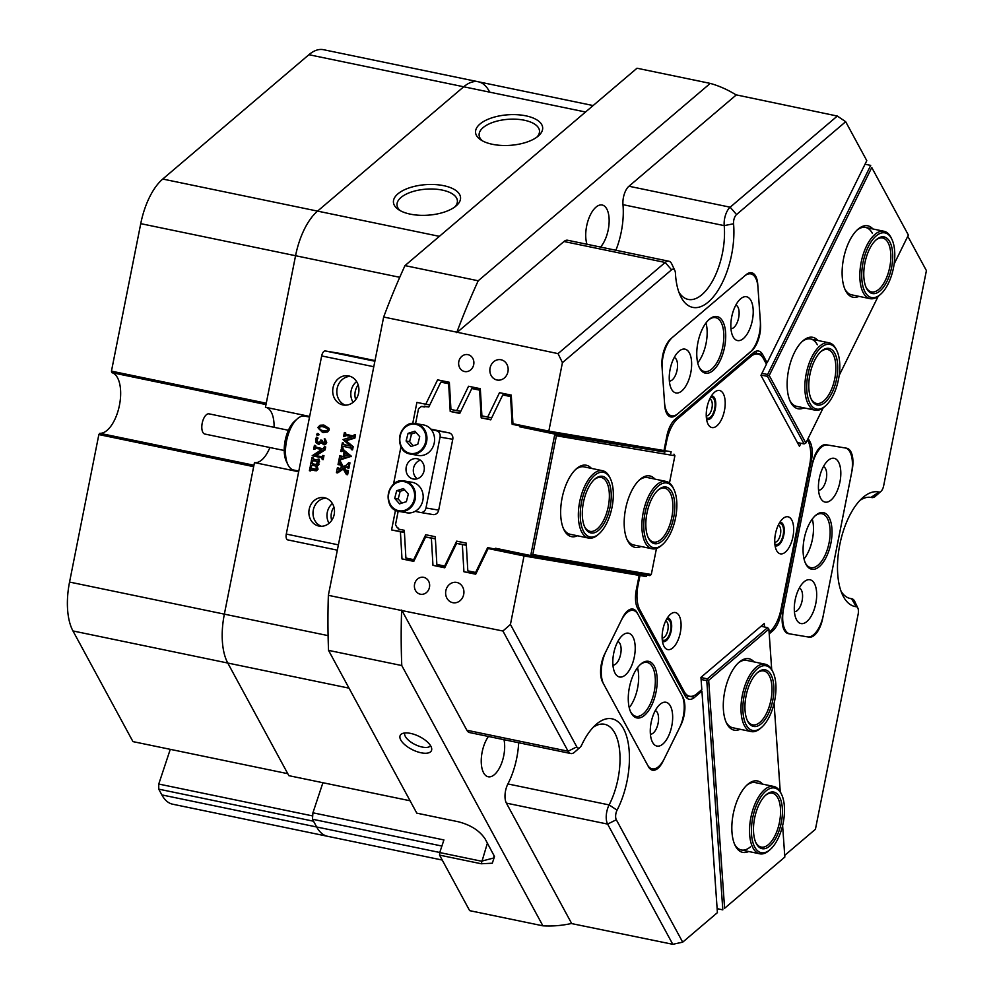 <?xml version="1.0" encoding="UTF-8"?>
<svg xmlns="http://www.w3.org/2000/svg" width="994" height="994" viewBox="0 0 994 994"><rect width="100%" height="100%" fill="white"/><g stroke="black" fill="none" stroke-linecap="round" stroke-linejoin="round"><path stroke-width="1.49" d="M706.361 417.567A10.661 4.995 101.7 0 0 710.437 417.269A10.661 4.995 101.7 0 0 715.108 404.57A10.661 4.995 101.7 0 0 710.524 397.463M706.262 415.852A8.598 4.026 101.7 0 0 708.523 415.057A8.598 4.026 101.7 0 0 712.251 405.974A8.598 4.026 101.7 0 0 709.741 399.004M662.24 639.627A10.661 4.995 101.7 0 0 666.315 639.328A10.661 4.995 101.7 0 0 671 626.63A10.661 4.995 101.7 0 0 666.402 619.523M662.141 637.912A8.598 4.026 101.7 0 0 664.402 637.117A8.598 4.026 101.7 0 0 668.13 628.034A8.598 4.026 101.7 0 0 665.632 621.064M774.835 543.855A10.661 4.995 101.7 0 0 778.911 543.556A10.661 4.995 101.7 0 0 783.583 530.871A10.661 4.995 101.7 0 0 778.998 523.751M774.736 542.14A8.598 4.026 101.7 0 0 776.997 541.345A8.598 4.026 101.7 0 0 780.725 532.262A8.598 4.026 101.7 0 0 778.215 525.292M627.512 610.962A20.638 9.654 101.7 0 0 622.555 617.783L604.675 654.027A20.638 9.654 -78.3 0 0 602.675 682.269L648.448 766.697A20.638 9.654 101.7 0 0 652.511 770.188A20.638 9.654 101.7 0 0 662.936 761.479L680.803 725.235A20.638 9.654 101.7 0 0 682.816 696.993L637.042 612.577A20.638 9.654 101.7 0 0 632.979 609.086A20.638 9.654 101.7 0 0 627.512 610.962M820.696 446.641A20.638 9.654 101.7 0 0 812.446 463.366L782.949 611.819A20.638 9.654 101.7 0 0 788.292 633.638A20.638 9.654 101.7 0 0 788.466 633.663L809.104 637.142A20.638 9.654 -78.3 0 0 822.659 618.504L852.144 470.063A20.638 9.654 101.7 0 0 846.813 448.244A20.638 9.654 101.7 0 0 846.639 448.207L825.989 444.728A20.638 9.654 101.7 0 0 820.696 446.641M467.938 354.659A8.598 7.604 -80.4 0 0 467.689 354.609A8.598 7.604 -80.4 0 0 458.793 361.692A8.598 7.604 -80.4 0 0 464.583 371.532A8.598 7.604 -80.4 0 0 464.832 371.582A8.598 7.604 -80.4 0 0 473.728 364.5A8.598 7.604 -80.4 0 0 467.938 354.659M423.692 577.34A8.598 7.604 -80.4 0 0 423.444 577.29A8.598 7.604 -80.4 0 0 414.548 584.373A8.598 7.604 -80.4 0 0 420.35 594.201A8.598 7.604 -80.4 0 0 420.586 594.25A8.598 7.604 -80.4 0 0 429.495 587.168A8.598 7.604 -80.4 0 0 423.692 577.34M501.013 359.753A10.325 9.12 -80.4 0 0 500.715 359.704A10.325 9.12 -80.4 0 0 490.042 368.19A10.325 9.12 -80.4 0 0 497 380.006A10.325 9.12 -80.4 0 0 497.286 380.056A10.325 9.12 -80.4 0 0 507.971 371.557A10.325 9.12 -80.4 0 0 501.013 359.753M456.78 582.434A10.325 9.12 -80.4 0 0 456.482 582.385A10.325 9.12 -80.4 0 0 445.809 590.871A10.325 9.12 -80.4 0 0 452.755 602.675A10.325 9.12 -80.4 0 0 453.053 602.737A10.325 9.12 -80.4 0 0 463.738 594.238A10.325 9.12 -80.4 0 0 456.78 582.434M639.179 575.377L524.024 555.969L510.431 624.456L576.806 746.879A6.883 3.218 101.7 0 0 579.974 747.413A6.883 3.218 101.7 0 0 580.036 747.364A6.883 3.218 101.7 0 0 581.714 744.953A58.484 27.372 -78.3 0 1 596.002 724.539A58.484 27.372 -78.3 0 1 596.499 724.117A58.484 27.372 -78.3 0 1 627.45 739.424A58.484 27.372 -78.3 0 1 617.075 810.16A6.883 3.218 101.7 0 0 616.317 819.752L682.692 942.175L717.407 912.641L701.926 691.103L694.558 697.366A20.638 9.654 -78.3 0 1 689.091 699.242A20.638 9.654 -78.3 0 1 685.028 695.75L637.576 608.241A20.638 9.654 101.7 0 1 636.297 589.902L639.179 575.377L633.228 574.147L640.372 575.352L640.633 574.06M574.681 752.085A13.767 6.436 -78.3 0 1 574.569 752.185A13.767 6.436 -78.3 0 1 574.445 752.284A13.767 6.436 -78.3 0 1 570.804 753.539A13.767 6.436 -78.3 0 1 568.096 751.216L502.927 631.016L510.431 624.456M784.701 855.399L815.428 829.269L858.182 614.006A6.883 3.218 101.7 0 0 857.859 608.104A6.883 3.218 101.7 0 0 856.256 606.713A58.484 27.372 -78.3 0 1 842.539 594.884A58.484 27.372 -78.3 0 1 862.668 497.721A58.484 27.372 -78.3 0 1 863.152 497.286A58.484 27.372 -78.3 0 1 879.031 492.055A6.883 3.218 101.7 0 0 880.895 491.434A6.883 3.218 101.7 0 0 880.957 491.384A6.883 3.218 101.7 0 0 883.641 485.855L926.408 270.604L907.795 236.261M875.602 496.105A13.767 6.436 -78.3 0 1 875.49 496.217A13.767 6.436 -78.3 0 1 875.366 496.317A13.767 6.436 -78.3 0 1 871.726 497.572A13.767 6.436 -78.3 0 1 871.639 497.547A51.601 24.142 101.7 0 0 871.303 497.472A51.601 24.142 101.7 0 0 859.86 500.454M841.048 591.256A51.601 24.142 101.7 0 0 850.367 598.537A51.601 24.142 101.7 0 0 851.535 598.711A13.767 6.436 -78.3 0 1 851.846 598.761A13.767 6.436 -78.3 0 1 854.765 601.494L857.859 608.104M410.559 733.398A17.37 7.443 -153.8 0 0 401.725 733.87A17.37 7.443 -153.8 0 0 403.738 743.736A17.37 7.443 -153.8 0 0 421.058 752.781A17.37 7.443 -153.8 0 0 431.694 748.656A17.37 7.443 -153.8 0 0 410.559 733.398M404.72 732.988A14.45 6.188 -153.8 0 0 422.202 747.053A14.45 6.188 -153.8 0 0 430.576 745.736M538.214 136.091A33.634 15.308 -4 0 0 538.487 135.855A33.634 15.308 -4 0 0 525.577 115.776A33.634 15.308 -4 0 0 479.99 124.026A33.634 15.308 -4 0 0 480.81 139.881A33.634 15.308 -4 0 0 538.214 136.091M536.971 137.06A30.28 13.779 -4 0 0 539.506 130.935A30.28 13.779 -4 0 0 516.631 119.243A30.28 13.779 -4 0 0 483.109 127.617A30.28 13.779 -4 0 0 479.108 135.159A30.28 13.779 -4 0 0 482.475 140.875M456.097 205.932A33.634 15.308 -4 0 0 456.383 205.696A33.634 15.308 -4 0 0 443.473 185.63A33.634 15.308 -4 0 0 397.886 193.867A33.634 15.308 -4 0 0 398.693 209.734A33.634 15.308 -4 0 0 456.097 205.932M454.867 206.914A30.28 13.779 -4 0 0 457.402 200.776A30.28 13.779 -4 0 0 434.527 189.096A30.28 13.779 -4 0 0 401.004 197.471A30.28 13.779 -4 0 0 397.004 205A30.28 13.779 -4 0 0 400.358 210.716M600.538 247.071A23.396 10.946 101.7 0 0 609.123 222.321A23.396 10.946 101.7 0 0 602.178 205.012A23.396 10.946 101.7 0 0 595.978 207.15A23.396 10.946 101.7 0 0 586.982 244.263M488.452 736.479A23.396 10.946 101.7 0 0 481.233 760.857A23.396 10.946 101.7 0 0 488.216 776.774A23.396 10.946 101.7 0 0 494.403 774.637A23.396 10.946 101.7 0 0 503.995 739.698M309.656 416.424L265.46 407.267L295.566 255.719A55.043 25.757 -78.3 0 1 317.558 211.113L463.726 86.776A55.043 25.757 -78.3 0 1 478.313 81.769A55.043 25.757 101.7 0 0 463.726 86.776L317.558 211.113A55.043 25.757 101.7 0 0 295.566 255.719L266.268 403.216L111.452 371.147L111.825 372.638A30.963 14.488 -78.3 0 1 120.547 389.76A30.963 14.488 -78.3 0 1 99.773 433.297L253.942 465.242M410.087 800.779L288.856 775.668L227.775 663.035A55.043 25.757 -78.3 0 1 224.358 614.143L254.464 462.595A28.205 13.195 101.7 0 0 261.72 459.986A28.205 13.195 101.7 0 0 269.896 447.524M274.083 427.321A28.205 13.195 101.7 0 0 265.907 407.354M767.144 362.785L866.793 160.655L845.683 121.715L736.542 214.542A6.883 3.218 101.7 0 0 733.56 223.762A58.484 27.372 -78.3 0 1 715.369 294.274A58.484 27.372 -78.3 0 1 680.356 295.765A58.484 27.372 -78.3 0 1 675.435 273.213A6.883 3.218 101.7 0 0 674.851 270.554A6.883 3.218 101.7 0 0 671.571 269.809L562.43 362.648L548.825 431.135L663.98 450.543L666.862 436.018A20.638 9.654 -78.3 0 1 675.112 419.294L753.129 352.92A20.638 9.654 -78.3 0 1 758.596 351.044A20.638 9.654 -78.3 0 1 762.659 354.535L767.144 362.785L765.517 362.45M751.539 351.044A20.638 9.654 101.7 0 0 760.522 323.969L757.739 284.247A20.638 9.654 -78.3 0 0 751.663 272.766A20.638 9.654 -78.3 0 0 746.196 274.642L670.938 338.668A20.638 9.654 101.7 0 0 661.954 365.73L664.725 405.465A20.638 9.654 101.7 0 0 670.801 416.946A20.638 9.654 101.7 0 0 676.28 415.057L751.365 351.006M808.134 438.391L810.11 442.044A20.638 9.654 -78.3 0 1 811.39 460.384L780.824 614.267A20.638 9.654 -78.3 0 1 772.574 630.991L769.207 633.861M412.721 423.506L416.908 402.408L425.755 404.235L437.584 379.845L449.363 382.292L450.941 409.453L456.718 410.646L468.547 386.256L480.313 388.704L481.904 415.865L487.681 417.058L499.51 392.68L511.276 395.115L512.954 423.705L548.825 431.135M701.926 691.103L700.385 690.78M640.596 574.234L488.153 548.539L524.024 555.969M442.218 860.046L172.695 804.208A55.043 25.757 -78.3 0 1 161.86 794.914L158.742 789.149L313.545 821.218L316.676 826.983A55.043 25.757 101.7 0 0 327.498 836.277A55.043 25.757 -78.3 0 1 316.676 826.983L312.476 819.23L312.924 812.806L443.92 839.942L439.733 852.554L481.419 861.189L493.819 857.971L493.943 855.225M322.913 782.725L312.924 812.806M254.464 462.595L298.66 471.752M637.005 68.226L404.98 265.609L478.213 280.78L710.25 83.397L637.005 68.226M328.542 650.374L416.797 813.154L458.47 821.789C470.771 825.02 479.642 830.711 485.097 838.874L494.503 856.53L492.328 863.214L481.233 863.761L439.559 855.126L469.653 910.653L542.898 925.824L401.775 665.545L328.542 650.374A430.029 201.223 -78.3 0 1 328.368 595.331L401.613 610.502A430.029 201.223 101.7 0 0 401.775 665.545M478.213 280.78A430.029 201.223 101.7 0 0 456.892 332.195L383.659 317.024A430.029 201.223 -78.3 0 1 404.98 265.609M542.898 925.824A430.029 201.223 101.7 0 0 571.326 923.525L672.789 944.3L607.607 824.088A13.767 6.436 -78.3 0 1 609.123 804.916A51.601 24.142 101.7 0 0 619.908 754.135A51.601 24.142 101.7 0 0 604.65 724.303A51.601 24.142 101.7 0 0 593.207 727.273M678.877 292.149A51.601 24.142 101.7 0 0 688.196 299.418A51.601 24.142 101.7 0 0 714.413 277.376A51.601 24.142 101.7 0 0 724.204 225.626A13.767 6.436 -78.3 0 1 730.155 207.199L837.321 116.049L735.958 94.815A430.029 201.223 101.7 0 0 710.25 83.397M837.321 116.049L845.683 121.715M682.692 942.175L672.789 944.3M404.434 532.449L400.42 531.765L401.998 558.939L413.777 561.374L425.606 536.984L431.384 538.176L432.962 565.35L444.74 567.785L456.569 543.395L462.347 544.6L463.925 571.761L475.704 574.197L488.153 548.539M400.42 531.765L391.574 529.939L395.488 510.233M562.43 362.648L558.032 353.628L456.892 332.195M383.659 317.024L328.368 595.331M401.613 610.502L502.927 631.016M404.409 532.101L391.574 529.939M558.032 353.628L665.185 262.466A13.767 6.436 -78.3 0 1 668.838 261.223A13.767 6.436 -78.3 0 1 671.758 263.957L674.851 270.554M671.571 269.809L665.185 262.466L563.971 241.505L456.805 332.655M563.971 241.505A13.767 6.436 -78.3 0 1 567.611 240.25L668.838 261.223M733.56 223.762L724.204 225.626L622.977 204.665A51.601 24.142 -78.3 0 1 615.895 250.252M622.977 204.665A13.767 6.436 -78.3 0 1 628.941 186.238L730.155 207.199L736.542 214.542M736.107 95.076L628.941 186.238M401.7 610.043L466.869 730.242L568.096 751.216L576.806 746.879M570.804 753.539L469.578 732.566A13.767 6.436 -78.3 0 1 466.869 730.242M616.317 819.752L607.607 824.088L506.393 803.127L571.562 923.327M506.393 803.127A13.767 6.436 -78.3 0 1 507.897 783.943L609.123 804.916L617.075 810.16M518.682 742.742A51.601 24.142 -78.3 0 1 507.897 783.943M439.559 855.126L439.733 852.554M441.895 846.043L312.476 819.23M688.693 696.048L688.606 696.123A20.638 9.654 -78.3 0 1 686.32 697.602M755.415 351.454A20.638 9.654 -78.3 0 1 756.707 353.292L756.993 353.827M413.989 560.951L401.998 558.939M444.952 567.363L432.962 565.35M475.915 573.786L463.925 571.761M435.384 538.636L425.606 536.984M435.397 538.86L431.384 538.176M466.348 545.047L456.569 543.395M466.36 545.271L462.347 544.6M491.744 417.741L487.681 417.058M460.781 411.33L456.718 410.646M429.818 404.918L425.755 404.235M858.953 296.349A36.467 17.06 -78.3 0 1 845.807 291.068A36.467 17.06 -78.3 0 1 845.26 289.975A36.467 17.06 -78.3 0 1 857.81 229.39A36.467 17.06 -78.3 0 1 872.906 228.98M872.347 233.267A34.405 16.103 101.7 0 0 865.575 227.452A34.405 16.103 101.7 0 0 856.977 230.161M844.801 288.943A34.405 16.103 101.7 0 0 844.85 289.018A34.405 16.103 101.7 0 0 851.622 294.833L870.073 298.66A34.405 16.103 -78.3 0 1 863.239 254.278A34.405 16.103 -78.3 0 1 884.039 231.279A34.405 16.103 -78.3 0 1 891.32 238.125L891.941 239.442A33.026 15.457 101.7 0 0 864.991 254.961A33.026 15.457 101.7 0 0 864.01 289.739A33.026 15.457 101.7 0 0 880.572 294.311A33.026 15.457 101.7 0 0 891.506 275.475A33.026 15.457 101.7 0 0 891.941 239.442M803.96 407.875A36.467 17.06 -78.3 0 1 790.826 402.582A36.467 17.06 -78.3 0 1 790.28 401.489A36.467 17.06 -78.3 0 1 802.829 340.905A36.467 17.06 -78.3 0 1 817.925 340.495M817.354 344.781A34.405 16.103 101.7 0 0 810.595 338.979A34.405 16.103 101.7 0 0 801.996 341.675M789.82 400.458A34.405 16.103 101.7 0 0 789.87 400.545A34.405 16.103 101.7 0 0 796.641 406.347L815.092 410.174A34.405 16.103 -78.3 0 1 805.003 382.615A34.405 16.103 -78.3 0 1 829.046 342.806A34.405 16.103 -78.3 0 1 836.339 349.639L836.96 350.957A33.026 15.457 101.7 0 0 819.503 349.018A33.026 15.457 101.7 0 0 806.867 382.615A33.026 15.457 101.7 0 0 825.592 405.825A33.026 15.457 101.7 0 0 839.657 370.849A33.026 15.457 101.7 0 0 836.96 350.957M761.951 373.322L767.616 374.489L870.707 165.389L865.041 164.221M894.153 263.944L908.379 235.069L871.763 167.526L769.219 375.508L805.836 443.051L823.194 407.851M839.16 375.459L878.174 296.336M871.763 167.526L908.379 235.069M797.387 442.529L804.096 443.92L767.48 376.378L761.093 375.049M767.616 374.489L767.48 376.378M769.219 375.508L768.138 375.558M804.096 443.92L805.836 443.051M774.922 544.724A18.923 8.859 101.7 0 0 776.351 550.08A18.923 8.859 101.7 0 0 787.919 549.272A18.923 8.859 101.7 0 0 793.473 525.913A18.923 8.859 101.7 0 0 782.862 518.644A18.923 8.859 101.7 0 0 774.922 544.724M775.047 545.594A12.04 5.629 101.7 0 0 781.706 541.158A12.04 5.629 101.7 0 0 784.142 528.1A12.04 5.629 101.7 0 0 779.88 522.248M706.448 418.437A18.923 8.859 101.7 0 0 707.877 423.792A18.923 8.859 101.7 0 0 719.445 422.984A18.923 8.859 101.7 0 0 724.999 399.613A18.923 8.859 101.7 0 0 714.388 392.357A18.923 8.859 101.7 0 0 706.448 418.437M706.572 419.306A12.04 5.629 101.7 0 0 713.232 414.858A12.04 5.629 101.7 0 0 715.668 401.8A12.04 5.629 101.7 0 0 711.406 395.96M662.339 640.496A18.923 8.859 101.7 0 0 663.768 645.851A18.923 8.859 101.7 0 0 675.324 645.044A18.923 8.859 101.7 0 0 680.89 621.685A18.923 8.859 101.7 0 0 670.279 614.416A18.923 8.859 101.7 0 0 662.339 640.496M662.464 641.366A12.04 5.629 101.7 0 0 669.111 636.93A12.04 5.629 101.7 0 0 671.559 623.872A12.04 5.629 101.7 0 0 667.297 618.019M634.01 574.308L639.974 575.514L638.049 585.168A27.521 12.872 101.7 0 0 637.266 600.997A27.521 12.872 101.7 0 0 639.763 609.62L684.207 691.588A27.521 12.872 101.7 0 0 689.625 696.235A27.521 12.872 101.7 0 0 696.918 693.737L701.814 689.575L700.956 677.349L764.249 623.511L764.498 626.99M769.107 632.333L770.002 631.563A27.521 12.872 101.7 0 0 780.998 609.26L809.638 465.117A27.521 12.872 101.7 0 0 807.923 440.665L807.451 439.795M663.98 450.518L664.775 450.68L666.688 441.025L665.905 440.864M800.953 443.262L799.449 446.331L760.957 375.334L766.449 364.189L763.479 358.697A27.521 12.872 101.7 0 0 758.062 354.05A27.521 12.872 101.7 0 0 750.768 356.548L677.684 418.722A27.521 12.872 101.7 0 0 666.688 441.025M670.776 453.5L671.124 451.748L664.775 450.68M639.974 575.514L646.324 576.582L646.622 575.079M634.023 574.284L646.324 576.582M664.824 452.258L665.123 450.742M804.208 538.686A28.901 13.518 -78.3 0 1 815.515 515.476A28.901 13.518 -78.3 0 1 829.021 517.377A28.901 13.518 -78.3 0 1 830.897 543.184A28.901 13.518 -78.3 0 1 818.969 566.915A28.901 13.518 -78.3 0 1 805.562 563.486A28.901 13.518 -78.3 0 1 804.208 538.686M805.264 562.803A27.521 12.872 101.7 0 0 810.781 567.636A27.521 12.872 101.7 0 0 829.071 542.836A27.521 12.872 101.7 0 0 821.939 513.736A27.521 12.872 101.7 0 0 814.956 515.985M804.034 558.951A27.521 12.872 101.7 0 0 812.396 539.382A27.521 12.872 101.7 0 0 812.297 519.042M839.942 481.953A22.365 10.462 101.7 0 0 838.489 461.974A22.365 10.462 101.7 0 0 828.039 460.508A22.365 10.462 101.7 0 0 819.292 478.462A22.365 10.462 101.7 0 0 820.348 497.659A22.365 10.462 101.7 0 0 830.711 500.305A22.365 10.462 101.7 0 0 839.942 481.953M818.534 490.191A12.04 5.629 101.7 0 0 826.238 479.294A12.04 5.629 101.7 0 0 823.417 466.646M815.813 603.408A22.365 10.462 101.7 0 0 814.359 583.441A22.365 10.462 101.7 0 0 803.91 581.962A22.365 10.462 101.7 0 0 795.163 599.929A22.365 10.462 101.7 0 0 796.219 619.113A22.365 10.462 101.7 0 0 806.581 621.772A22.365 10.462 101.7 0 0 815.813 603.408M794.405 611.645A12.04 5.629 101.7 0 0 802.108 600.749A12.04 5.629 101.7 0 0 799.288 588.1M807.526 636.881A24.08 11.269 101.7 0 0 823.33 615.137L851.485 473.43A24.08 11.269 101.7 0 0 845.248 447.971A24.08 11.269 101.7 0 0 845.049 447.946L827.58 445.001A24.08 11.269 101.7 0 0 811.775 466.745L783.62 608.44A24.08 11.269 101.7 0 0 789.857 633.899A24.08 11.269 101.7 0 0 790.044 633.936L807.526 636.881M654.288 666.216A28.901 13.518 -78.3 0 1 651.48 705.752A28.901 13.518 -78.3 0 1 631.202 713.058A28.901 13.518 -78.3 0 1 630.755 712.189A28.901 13.518 -78.3 0 1 640.708 664.178A28.901 13.518 -78.3 0 1 654.288 666.216M630.457 711.505A27.521 12.872 101.7 0 0 630.556 711.692A27.521 12.872 101.7 0 0 635.974 716.339A27.521 12.872 101.7 0 0 652.362 698.67A27.521 12.872 101.7 0 0 652.549 667.086A27.521 12.872 101.7 0 0 647.131 662.439A27.521 12.872 101.7 0 0 640.148 664.688M629.227 707.641A27.521 12.872 101.7 0 0 637.489 667.732M652.536 742.294A22.365 10.462 101.7 0 0 668.229 736.641A22.365 10.462 101.7 0 0 670.403 706.051A22.365 10.462 101.7 0 0 659.892 704.473A22.365 10.462 101.7 0 0 652.201 741.623A22.365 10.462 101.7 0 0 652.536 742.294M650.387 734.156A12.04 5.629 101.7 0 0 657.369 726.08A12.04 5.629 101.7 0 0 657.345 712.561A12.04 5.629 101.7 0 0 655.27 710.611M615.087 673.224A22.365 10.462 101.7 0 0 630.78 667.57A22.365 10.462 101.7 0 0 632.954 636.98A22.365 10.462 101.7 0 0 622.443 635.402A22.365 10.462 101.7 0 0 614.739 672.553A22.365 10.462 101.7 0 0 615.087 673.224M612.938 665.085A12.04 5.629 101.7 0 0 619.908 657.009A12.04 5.629 101.7 0 0 619.896 643.491A12.04 5.629 101.7 0 0 617.821 641.528M606.054 651.244A24.08 11.269 101.7 0 0 603.718 684.195L647.405 764.784A24.08 11.269 101.7 0 0 652.151 768.847A24.08 11.269 101.7 0 0 664.315 758.695L679.436 728.03A24.08 11.269 101.7 0 0 681.772 695.079L638.073 614.491A24.08 11.269 101.7 0 0 633.34 610.428A24.08 11.269 101.7 0 0 621.175 620.579L606.054 651.244M713.033 370.526A28.901 13.518 -78.3 0 1 699.254 367.407A28.901 13.518 -78.3 0 1 709.194 319.397A28.901 13.518 -78.3 0 1 709.443 319.186A28.901 13.518 -78.3 0 1 725.608 332.63A28.901 13.518 -78.3 0 1 713.033 370.526M698.944 366.724A27.521 12.872 101.7 0 0 704.46 371.557A27.521 12.872 101.7 0 0 711.754 369.047A27.521 12.872 101.7 0 0 723.694 339.923A27.521 12.872 101.7 0 0 715.63 317.658A27.521 12.872 101.7 0 0 708.647 319.906M679.064 351.18A22.365 10.462 101.7 0 0 678.865 351.342A22.365 10.462 101.7 0 0 671.174 388.492A22.365 10.462 101.7 0 0 681.834 390.903A22.365 10.462 101.7 0 0 691.563 361.592A22.365 10.462 101.7 0 0 679.064 351.18M669.372 381.025A12.04 5.629 101.7 0 0 672.267 379.894A12.04 5.629 101.7 0 0 677.461 367.457A12.04 5.629 101.7 0 0 674.243 357.48M740.642 298.796A22.365 10.462 101.7 0 0 740.455 298.958A22.365 10.462 101.7 0 0 732.752 336.109A22.365 10.462 101.7 0 0 743.413 338.519A22.365 10.462 101.7 0 0 753.141 309.209A22.365 10.462 101.7 0 0 740.642 298.796M730.95 328.641A12.04 5.629 101.7 0 0 733.845 327.511A12.04 5.629 101.7 0 0 739.039 315.073A12.04 5.629 101.7 0 0 735.833 305.096M757.962 287.303A24.08 11.269 101.7 0 0 750.868 273.909A24.08 11.269 101.7 0 0 744.494 276.096L672.64 337.214A24.08 11.269 101.7 0 0 662.166 368.786L664.514 402.408A24.08 11.269 101.7 0 0 671.609 415.803A24.08 11.269 101.7 0 0 677.983 413.603L749.836 352.497A24.08 11.269 101.7 0 0 760.311 320.913L757.962 287.303M697.713 362.86A27.521 12.872 101.7 0 0 705.989 322.951M309.519 417.095L304.847 416.126A27.521 12.872 101.7 0 0 297.554 418.623A27.521 12.872 101.7 0 0 297.318 418.822A27.521 12.872 101.7 0 0 287.85 464.546L286.297 461.253A24.08 11.269 -78.3 0 1 294.584 421.245A24.08 11.269 -78.3 0 1 294.783 421.058M287.85 464.546A27.521 12.872 101.7 0 0 293.677 470.025L298.796 471.081M284.222 450.493L204.876 434.055A10.325 4.833 -78.3 0 1 201.857 425.705A10.325 4.833 -78.3 0 1 206.33 414.784A10.325 4.833 -78.3 0 1 209.063 413.852L288.409 430.278M356.622 381.572A14.798 13.071 -80.4 0 0 351.118 390.828A14.798 13.071 -80.4 0 0 353.118 402.334M355.69 399.687A14.798 13.071 99.6 0 1 355.243 391.524A14.798 13.071 99.6 0 1 358.175 384.926M358.61 393.077A14.798 13.071 -80.4 0 0 348.273 375.844A14.798 13.071 -80.4 0 0 333.015 387.784A14.798 13.071 -80.4 0 0 343.352 405.018A14.798 13.071 -80.4 0 0 358.61 393.077M350.31 376.378A14.798 13.071 -80.4 0 0 337.14 388.48A14.798 13.071 -80.4 0 0 345.452 405.179M334.183 514.482A14.45 12.773 -80.4 0 0 324.081 497.646A14.45 12.773 -80.4 0 0 309.184 509.301A14.45 12.773 -80.4 0 0 319.285 526.137A14.45 12.773 -80.4 0 0 334.183 514.482M326.119 498.18A14.45 12.773 -80.4 0 0 313.309 509.997A14.45 12.773 -80.4 0 0 321.385 526.298M332.406 503.511A14.45 12.773 -80.4 0 0 327.287 512.357A14.45 12.773 -80.4 0 0 329.064 523.316M331.673 520.446A14.45 12.773 99.6 0 1 331.412 513.053A14.45 12.773 99.6 0 1 333.934 507.077M373.781 366.724L321.671 355.927L286.284 534.064L338.395 544.861M310.116 467.018L310.724 468.286L315.682 469.106L316.365 468.186L315.806 466.049L312.091 465.254L310.302 466.049L311.035 462.359L311.644 463.614L315.359 464.434L317.297 463.502L316.738 461.378L313.011 460.595L311.234 461.402L311.967 457.712L313.296 459.153L315.993 459.713L319.149 459.166L319.484 461.899L317.111 461.452L318.701 462.769L318.95 464.571L317.148 466.223L318.043 469.193L316.465 470.783L310.265 469.827L311.209 469.988L310.613 470.932L309.382 470.709L310.116 467.018L311.346 467.242L311.681 468.447L315.036 469.168M318.068 461.614L318.701 462.769M312.116 470.063L311.209 469.988M313.035 465.416L310.588 466.111M311.035 462.359L312.278 462.583L312.601 463.776L315.918 464.509M313.967 460.756L311.507 461.464M311.967 457.712L314.253 459.315L318.341 460.098M324.454 446.753L324.156 449.76L315.011 455.5L322.131 456.731L323.013 455.488L322.218 459.501L321.808 457.936L320.702 457.513L312.178 455.749L321.87 449.4L314.502 448.12L313.619 449.363L314.415 445.349L314.825 446.915L322.876 448.779L324.454 446.753L325.697 446.977L325.113 449.922L315.968 455.662L321.522 456.818M322.739 455.426L323.969 455.65L323.174 459.663L322.218 459.501M316.738 448.306L313.905 449.425M314.415 445.349L315.657 445.573L315.781 447.076L322.926 448.754M316.688 437.136L316.03 440.18L317.595 442.665L319.521 442.305L320.776 440.056L322.826 443.249L324.889 441.647L324.255 438.876L325.212 439.037L326.715 442.578L325.51 444.529L324.143 444.827L321.224 442.591L318.179 444.132L316.092 442.728L315.545 438.95L316.688 437.136L318.03 438.068L316.987 440.342L318.552 442.827M322.18 442.752L318.179 444.132M320.776 440.056L322.019 440.267L323.771 443.411M318.465 433.632L319.124 434.763L317.136 435.397L316.477 434.254L318.465 433.632M323.982 425.109L329.039 428.327L329.225 429.955L327.585 432.017L323.348 432.465M346.72 435.471L343.601 436.528L344.396 432.514L345.639 432.738L345.763 434.241L353.007 435.931M344.396 432.514L344.806 434.08L352.435 435.857L355.541 434.788L354.895 438.081L346.123 440.74L353.181 446.679L352.547 449.872L351.317 449.661L351.193 448.145L343.564 446.381L342.284 446.356L343.241 446.517L342.644 447.822L341.402 447.598L342.358 442.79L343.589 443.013L343.725 444.517L350.559 446.12M344.52 446.542L343.241 446.517M342.781 450.394L341.886 451.587L340.656 451.375L341.663 447.797L341.774 448.791L350.41 456.42L341.228 458.594L338.904 460.16L339.811 455.6L340.507 456.967L343.178 456.482L344.086 451.885L341.837 450.232L340.942 451.425M341.377 447.747L342.607 447.959L344.061 450.232L351.429 456.271L339.19 460.222M339.811 455.6L341.054 455.824L341.451 457.128M343.34 469.031L337.662 472.908L336.419 472.684L337.401 467.764L338.631 467.988L339.004 469.243M340.023 463.825L339.265 464.807L338.022 464.596L338.842 460.508L340.072 460.719L343.328 466.683M338.842 460.508L342.719 466.981L346.148 465.291L348.732 462.657L349.963 462.881L348.919 468.174L347.676 467.963L347.304 466.658L344.62 468.398L347.316 471.591M348.26 466.82L347.316 467.043M346.359 466.882L343.663 468.236L346.372 471.429L347.204 470.324L348.447 470.547L347.614 474.722L346.384 474.498L342.992 468.572L339.339 470.398L340.296 470.56M321.671 355.927A5.504 2.572 -78.3 0 1 325.286 350.957L342.433 353.839A5.504 2.572 -78.3 0 1 342.483 353.852A5.504 2.572 -78.3 0 1 342.532 353.864M287.713 539.879L337.339 550.167L287.751 539.891A5.504 2.572 -78.3 0 1 287.713 539.879A5.504 2.572 -78.3 0 1 286.284 534.064M342.358 442.79L342.768 444.355L350.621 446.169L342.992 439.584L352.497 436.701L345.44 435.434M342.768 444.355L343.725 444.517M342.557 443.249L343.514 443.411M342.644 442.852L343.589 443.013M343.564 446.381L342.284 446.356L341.762 447.263L342.719 447.424M354.311 434.577L353.939 437.919L345.166 440.578L353.181 446.679M352.236 446.517L351.603 449.71M345.166 440.578L346.123 440.74M353.939 437.919L354.895 438.081M354.597 434.626L355.541 434.788M353.491 435.894L352.82 435.919M344.806 434.08L345.763 434.241M344.607 432.974L345.552 433.135M344.682 432.576L345.639 432.738M345.763 435.31L344.483 435.285L343.961 436.192L344.918 436.354M344.471 452.195L343.638 456.37L348.124 455.264L344.471 452.195M340.097 455.662L341.054 455.824M350.41 456.42L351.367 456.581M350.472 456.109L351.429 456.271M343.116 450.071L344.061 450.232M341.774 448.791L342.731 448.953M341.663 447.797L342.607 447.959M345.316 452.904L344.682 456.122M347.204 470.324L348.447 470.547M347.49 470.386L346.657 474.56M345.564 470.734L346.521 470.883M343.663 468.236L344.62 468.398M348.732 462.657L349.963 462.881M349.018 462.719L347.962 468.012M340.246 463.738L341.19 463.9M339.128 461.34L340.085 461.502M339.128 460.557L340.072 460.719M337.401 467.764L338.42 469.081L342.048 467.317L339.066 463.664L338.308 464.645M337.625 468.572L338.581 468.733M337.674 467.826L338.631 467.988M339.339 470.398L336.705 472.746M320.043 425.233L323.684 425.047L328.095 428.166L328.268 429.793L326.628 431.856L322.404 432.303L317.807 427.544L320.043 425.233M323.758 432.539L322.404 432.303M323.187 426.625L319.633 426.476L318.229 427.656L319.484 429.632L323.062 430.775L326.057 430.986L327.846 429.694L327.585 428.6L322.578 426.513M324.131 426.786L320.577 426.637L319.186 427.818L320.441 429.793L323.572 430.874M326.628 431.856L327.585 432.017M328.268 429.793L329.225 429.955M328.095 428.166L329.039 428.327M319.633 426.476L320.577 426.637M318.229 427.656L319.186 427.818M319.484 429.632L320.441 429.793M317.521 433.471L319.124 434.763M318.179 434.602L317.136 435.397M321.062 440.106L322.019 440.267M318.801 442.628L317.707 442.69M316.03 440.18L316.987 440.342M316.229 439.547L317.185 439.696M316.949 438.317L317.894 438.478M317.074 437.907L318.03 438.068M318.428 444.169L319.136 444.293M324.255 438.876L325.759 442.417L324.553 444.368L325.51 444.529M324.553 444.368L323.187 444.666M325.759 442.417L326.715 442.578M324.74 446.815L325.697 446.977M314.825 446.915L315.781 447.076M314.626 445.809L315.57 445.971M314.7 445.411L315.657 445.573M313.98 449.027L314.936 449.189M323.013 455.488L323.969 455.65M321.348 456.793L322.131 456.731M315.011 455.5L315.968 455.662M324.156 449.76L325.113 449.922M318.192 459.004L318.602 461.402L319.559 461.564M313.296 459.153L314.253 459.315M312.24 457.774L313.197 457.936M316.626 464.409L315.694 464.484M311.644 463.614L312.601 463.776M311.321 462.421L312.278 462.583M314.825 469.143L315.682 469.106M310.724 468.286L311.681 468.447M310.401 467.95L311.358 468.112M310.364 467.217L311.321 467.379M310.401 467.081L311.346 467.242M311.159 469.913L309.668 470.771M317.757 462.62L318.005 464.409L316.204 466.062L317.086 469.031L315.52 470.622L314.116 470.522M317.086 469.031L318.043 469.193M316.204 466.062L317.148 466.223M318.005 464.409L318.95 464.571M837.607 371.582A28.901 13.518 -78.3 0 1 826.548 400.98A28.901 13.518 -78.3 0 1 811.278 399.29A28.901 13.518 -78.3 0 1 808.917 381.882A28.901 13.518 -78.3 0 1 821.23 351.28A28.901 13.518 -78.3 0 1 837.607 371.582M810.98 398.606A27.521 12.872 101.7 0 0 816.484 403.44A27.521 12.872 101.7 0 0 835.73 371.582A27.521 12.872 101.7 0 0 827.654 349.54A27.521 12.872 101.7 0 0 820.671 351.789M825.592 405.825L824.498 406.794A34.405 16.103 -78.3 0 1 815.092 410.174M889.854 274.195A28.901 13.518 -78.3 0 1 866.259 287.763A28.901 13.518 -78.3 0 1 866.644 256.241A28.901 13.518 -78.3 0 1 876.211 239.753A28.901 13.518 -78.3 0 1 890.699 243.754A28.901 13.518 -78.3 0 1 889.854 274.195M865.96 287.08A27.521 12.872 101.7 0 0 871.477 291.913A27.521 12.872 101.7 0 0 888.102 273.512A27.521 12.872 101.7 0 0 882.635 238.013A27.521 12.872 101.7 0 0 875.652 240.262M880.572 294.311L879.479 295.28A34.405 16.103 -78.3 0 1 870.073 298.66M424.711 425.208A15.482 13.68 -80.4 0 0 423.432 424.91L415.803 423.63A15.482 13.68 99.6 0 1 417.095 423.916A15.482 13.68 99.6 0 1 426.575 441.895A15.482 13.68 99.6 0 1 410.659 454.159A15.482 13.68 99.6 0 1 409.379 453.873A15.482 13.68 99.6 0 1 399.886 435.894A15.482 13.68 99.6 0 1 415.803 423.63C399.364 419.716 392.816 450.332 409.354 453.873L418.288 455.451A15.482 13.68 -80.4 0 0 434.204 443.187A15.482 13.68 -80.4 0 0 424.711 425.208M414.883 431.185L408.062 433.359L406.099 441.013L410.944 446.492L417.766 444.318L419.729 436.664L414.883 431.185M416.064 432.514L411.566 433.956L409.59 441.609L413.255 445.759M409.59 441.609L406.099 441.013M411.566 433.956L408.062 433.359M413.318 482.562A15.482 13.68 -80.4 0 0 412.038 482.276L404.409 480.984A15.482 13.68 99.6 0 1 405.689 481.27A15.482 13.68 99.6 0 1 415.181 499.261A15.482 13.68 99.6 0 1 399.265 511.512A15.482 13.68 99.6 0 1 397.985 511.227A15.482 13.68 99.6 0 1 388.492 493.248A15.482 13.68 99.6 0 1 404.409 480.984C387.971 477.07 381.423 507.685 397.96 511.227L406.881 512.805A15.482 13.68 -80.4 0 0 422.81 500.541A15.482 13.68 -80.4 0 0 413.318 482.562M403.489 488.539L396.668 490.725L394.705 498.379L399.551 503.859L406.372 501.672L408.335 494.018L403.489 488.539M404.67 489.868L400.16 491.309L398.196 498.963L401.862 503.113M398.196 498.963L394.705 498.379M400.16 491.309L396.668 490.725M413.144 478.984A10.325 9.12 -80.4 0 0 413.442 479.033A10.325 9.12 -80.4 0 0 424.115 470.547A10.325 9.12 -80.4 0 0 417.169 458.731A10.325 9.12 -80.4 0 0 416.871 458.681A10.325 9.12 -80.4 0 0 406.198 467.18A10.325 9.12 -80.4 0 0 413.144 478.984M430.812 429.11L449.077 432.887A5.504 4.858 99.6 0 1 452.767 439.273L438.689 510.121A5.504 4.858 99.6 0 1 433.011 514.569A5.504 4.858 99.6 0 1 432.85 514.544L420.462 512.444M431.309 429.706L449.077 432.887M452.767 439.273L440.056 437.136L425.979 507.984L438.689 510.121M433.011 514.569L420.3 512.432A5.504 4.858 -80.4 0 1 420.151 512.395L415.082 511.351M393.487 484.327L400.992 446.567M420.3 512.432A5.504 4.858 -80.4 0 0 425.979 507.984M440.056 437.136A5.504 4.858 -80.4 0 0 436.366 430.75M417.244 478.773A10.325 9.12 99.6 0 1 413.467 468.572A10.325 9.12 99.6 0 1 420.375 460.172M598.475 476.797A28.901 13.518 -78.3 0 1 611.161 498.926A28.901 13.518 -78.3 0 1 595.071 532.498A28.901 13.518 -78.3 0 1 584.795 527.193A28.901 13.518 -78.3 0 1 594.735 479.183A28.901 13.518 -78.3 0 1 598.475 476.797M584.484 526.509A27.521 12.872 101.7 0 0 590.001 531.343A27.521 12.872 101.7 0 0 593.965 530.92A27.521 12.872 101.7 0 0 608.887 502.964A27.521 12.872 101.7 0 0 601.171 477.443A27.521 12.872 101.7 0 0 597.208 477.878A27.521 12.872 101.7 0 0 594.188 479.692M598.723 472.821A33.026 15.457 101.7 0 0 580.347 511.177A33.026 15.457 101.7 0 0 594.834 536.474A33.026 15.457 101.7 0 0 599.109 533.741A33.026 15.457 101.7 0 0 610.478 478.872A33.026 15.457 101.7 0 0 598.723 472.821M599.109 533.741L598.015 534.71A34.405 16.103 -78.3 0 1 593.555 537.555A34.405 16.103 -78.3 0 1 588.61 538.089A34.405 16.103 -78.3 0 1 578.955 506.182A34.405 16.103 -78.3 0 1 597.618 471.243A34.405 16.103 -78.3 0 1 602.563 470.709A34.405 16.103 -78.3 0 1 609.856 477.542L610.478 478.872M754.657 839.247A28.901 13.518 -78.3 0 1 765.927 794.914A28.901 13.518 -78.3 0 1 781.259 801.499A28.901 13.518 -78.3 0 1 774.91 839.744A28.901 13.518 -78.3 0 1 755.974 842.924A28.901 13.518 -78.3 0 1 754.657 839.247M755.676 842.241A27.521 12.872 101.7 0 0 761.193 847.074A27.521 12.872 101.7 0 0 776.463 832.4A27.521 12.872 101.7 0 0 779.445 802.146A27.521 12.872 101.7 0 0 772.35 793.175A27.521 12.872 101.7 0 0 765.368 795.424M752.756 841.943A33.026 15.457 101.7 0 0 770.288 849.46A33.026 15.457 101.7 0 0 783.16 798.803A33.026 15.457 101.7 0 0 781.657 794.591A33.026 15.457 101.7 0 0 760.012 798.232A33.026 15.457 101.7 0 0 752.756 841.943M770.288 849.46L769.194 850.429A34.405 16.103 -78.3 0 1 759.789 853.809A34.405 16.103 -78.3 0 1 750.93 842.589A34.405 16.103 -78.3 0 1 754.645 804.78A34.405 16.103 -78.3 0 1 773.754 786.44A34.405 16.103 -78.3 0 1 781.035 793.274L781.657 794.591M654.86 493.707A28.901 13.518 -78.3 0 1 658.264 489.893A28.901 13.518 -78.3 0 1 674.292 499.684A28.901 13.518 -78.3 0 1 665.756 536.996A28.901 13.518 -78.3 0 1 648.324 537.903A28.901 13.518 -78.3 0 1 654.86 493.707M648.013 537.22A27.521 12.872 101.7 0 0 653.53 542.053A27.521 12.872 101.7 0 0 664.303 535.716A27.521 12.872 101.7 0 0 672.901 506.99A27.521 12.872 101.7 0 0 664.7 488.153A27.521 12.872 101.7 0 0 657.717 490.402M654.089 490.626A33.026 15.457 101.7 0 0 644.323 533.256A33.026 15.457 101.7 0 0 662.638 544.451A33.026 15.457 101.7 0 0 666.527 540.077A33.026 15.457 101.7 0 0 674.007 489.582A33.026 15.457 101.7 0 0 654.089 490.626M662.638 544.451L661.544 545.408A34.405 16.103 -78.3 0 1 652.139 548.787A34.405 16.103 -78.3 0 1 641.875 525.254A34.405 16.103 -78.3 0 1 652.636 489.346A34.405 16.103 -78.3 0 1 666.092 481.419A34.405 16.103 -78.3 0 1 673.385 488.253L674.007 489.582M750.52 724.924A28.901 13.518 -78.3 0 1 747.426 720.7A28.901 13.518 -78.3 0 1 757.378 672.689A28.901 13.518 -78.3 0 1 768.312 671.348A28.901 13.518 -78.3 0 1 770.835 707.666A28.901 13.518 -78.3 0 1 750.52 724.924M747.128 720.004A27.521 12.872 101.7 0 0 749.749 723.408A27.521 12.872 101.7 0 0 752.644 724.85A27.521 12.872 101.7 0 0 770.052 703.777A27.521 12.872 101.7 0 0 766.697 672.379A27.521 12.872 101.7 0 0 763.802 670.95A27.521 12.872 101.7 0 0 756.819 673.186M749.24 728.751A33.026 15.457 101.7 0 0 761.739 727.235A33.026 15.457 101.7 0 0 773.108 672.366A33.026 15.457 101.7 0 0 769.58 667.521A33.026 15.457 101.7 0 0 746.357 687.264A33.026 15.457 101.7 0 0 749.24 728.751M761.739 727.235L760.646 728.204A34.405 16.103 -78.3 0 1 751.24 731.584A34.405 16.103 -78.3 0 1 747.625 729.782A34.405 16.103 -78.3 0 1 743.425 690.544A34.405 16.103 -78.3 0 1 765.206 664.203A34.405 16.103 -78.3 0 1 768.809 666.005A34.405 16.103 -78.3 0 1 772.487 671.049L773.108 672.366M577.477 535.778A36.467 17.06 -78.3 0 1 563.797 529.404A36.467 17.06 -78.3 0 1 562.082 498.106A36.467 17.06 -78.3 0 1 576.346 468.82A36.467 17.06 -78.3 0 1 591.43 468.41M563.337 528.373A34.405 16.103 101.7 0 0 570.146 534.263L588.61 538.089M641.006 546.489A36.467 17.06 -78.3 0 1 627.326 540.115A36.467 17.06 -78.3 0 1 625.611 508.816A36.467 17.06 -78.3 0 1 639.875 479.53A36.467 17.06 -78.3 0 1 654.959 479.108M626.866 539.071A34.405 16.103 101.7 0 0 633.675 544.973L652.139 548.787M531.492 427.544L512.146 424.289L519.899 425.892L519.713 426.799L554.851 434.08L664.862 452.046M669.471 483.022L674.889 455.749L556.404 435.782L532.809 554.54L651.294 574.507L649.84 575.613L530.721 555.534L495.584 548.266L495.41 549.173L519.974 553.31M495.41 549.173L487.656 547.57L475.629 572.469L467.814 570.854L466.236 543.122L456.693 541.146L444.666 566.058L436.851 564.443L435.273 536.71L425.73 534.735L413.703 559.647L405.887 558.019L404.309 530.299L398.346 529.069L398.532 528.149L397.339 527.901L395.5 524.72L398.159 511.276M415.579 423.593L418.549 408.658L421.468 406.447L428.874 406.869M519.899 425.892L539.233 429.147M512.146 424.289L510.568 396.556L502.753 394.941L490.725 419.841L481.183 417.865L490.887 419.505M481.183 417.865L479.617 390.145L471.802 388.53L459.762 413.429L450.22 411.454L448.654 383.734L440.839 382.106L428.799 407.018L424.624 406.148M424.475 406.956L421.468 406.447M519.713 426.799L665.011 451.288M651.294 574.507L656.462 548.489M532.809 554.54L530.721 555.534L554.851 434.08L556.404 435.782M450.22 411.454L459.924 413.094M475.629 572.469L476.474 572.619M444.666 566.058L445.511 566.195M413.703 559.647L414.548 559.784M440.839 382.106L449.437 383.56M448.654 383.734L449.45 383.87M471.802 388.53L480.388 389.971M479.617 390.145L480.413 390.282M502.753 394.941L511.351 396.382M510.568 396.556L511.376 396.693M666.092 481.419L647.641 477.592A34.405 16.103 101.7 0 0 639.043 480.301M602.563 470.709L584.112 466.882A34.405 16.103 101.7 0 0 575.514 469.59M674.889 455.749L673.969 454.159M748.656 851.51A36.467 17.06 -78.3 0 1 734.976 845.124A36.467 17.06 -78.3 0 1 747.525 784.539A36.467 17.06 -78.3 0 1 747.836 784.278A36.467 17.06 -78.3 0 1 762.622 784.129M773.754 786.44L755.291 782.613A34.405 16.103 101.7 0 0 746.693 785.31M740.12 729.273A36.467 17.06 -78.3 0 1 726.428 722.899A36.467 17.06 -78.3 0 1 738.977 662.315A36.467 17.06 -78.3 0 1 739.287 662.054A36.467 17.06 -78.3 0 1 754.073 661.905M765.206 664.203L746.742 660.389A34.405 16.103 101.7 0 0 738.144 663.085M717.134 908.665L722.812 909.845L706.796 680.666L701.105 679.486M771.704 669.546L768.884 629.103L708.672 680.331L724.601 908.28L784.825 857.064L782.626 825.616M780.253 791.783L774.077 703.392M784.825 857.064L724.601 908.28M725.968 721.868A34.405 16.103 101.7 0 0 732.789 727.757L751.24 731.584M734.516 844.092A34.405 16.103 101.7 0 0 741.338 849.982A34.405 16.103 101.7 0 0 750.445 846.863M700.969 677.523L707.393 678.852L767.604 627.636L761.006 626.27M768.884 629.103L767.604 627.636M707.393 678.852L706.796 680.666M708.672 680.331L707.691 679.884M399.737 277.301L140.75 223.65L111.452 371.147M140.75 223.65A55.043 25.757 -78.3 0 1 162.743 179.044L439.373 236.348M585.541 112.011L308.91 54.707L162.743 179.044M308.91 54.707A55.043 25.757 -78.3 0 1 323.497 49.7L593.12 105.563M158.742 789.149L158.754 784.042L312.712 815.937M170.272 749.339L158.754 784.042M72.972 630.954L132.96 741.611L287.775 773.68L227.775 663.035L72.972 630.954A55.043 25.757 -78.3 0 1 69.555 582.062L224.358 614.143A55.043 25.757 101.7 0 0 227.775 663.035L349.018 688.146M328.095 635.626L224.358 614.143L253.656 466.646L98.853 434.577L69.555 582.062M98.853 434.577L99.773 433.297M489.135 91.063A55.043 25.757 101.7 0 0 478.313 81.769M265.994 404.57L111.825 372.638M856.256 606.713L851.535 598.711L849.224 598.226M161.86 794.914L439.758 852.479M870.968 497.41L879.031 492.055M481.233 863.761L487.408 843.136M808.147 636.943L809.104 637.142M808.433 441.696L810.11 442.044M770.984 630.668L772.574 630.991M779.83 614.056L780.824 614.267M810.396 460.172L811.39 460.384M688.606 696.123L694.558 697.366M756.707 353.292L762.659 354.535M639.763 609.62L638.136 609.272M638.049 585.168L637.266 585.006M684.207 691.588L682.592 691.252M750.768 356.548L749.24 356.237M677.684 418.722L676.156 418.399M325.286 350.957L374.875 361.22M342.483 353.852L374.999 360.586L342.433 353.839M343.874 444.778L344.831 444.939M345.924 434.502L346.869 434.664M341.228 458.594L342.184 458.756M315.943 447.337L316.887 447.499M312.377 463.813L313.321 463.974M311.445 468.46L312.402 468.621M416.598 424.537A14.798 13.071 -80.4 0 0 400.321 435.273A14.798 13.071 -80.4 0 0 409.23 453.152A14.798 13.071 -80.4 0 0 425.507 442.405A14.798 13.071 -80.4 0 0 416.598 424.537M405.204 481.891A14.798 13.071 -80.4 0 0 388.927 492.639A14.798 13.071 -80.4 0 0 397.836 510.506A14.798 13.071 -80.4 0 0 414.113 499.758A14.798 13.071 -80.4 0 0 405.204 481.891M580.036 747.364L574.569 752.185M880.957 491.384L875.49 496.217M870.918 497.398L871.726 497.572M849.075 598.189L851.846 598.761M689.625 696.235L684.742 695.228M758.062 354.05L753.03 353.007M652.151 768.847L649.542 768.3M633.34 610.428L629.5 609.633M750.868 273.909L748.134 273.338M671.609 415.803L667.782 415.007M294.584 421.245L297.318 418.822M315.322 470.734L314.365 470.572M829.046 342.806L810.595 338.979M884.039 231.279L865.575 227.452M759.789 853.809L741.338 849.982"/></g></svg>
